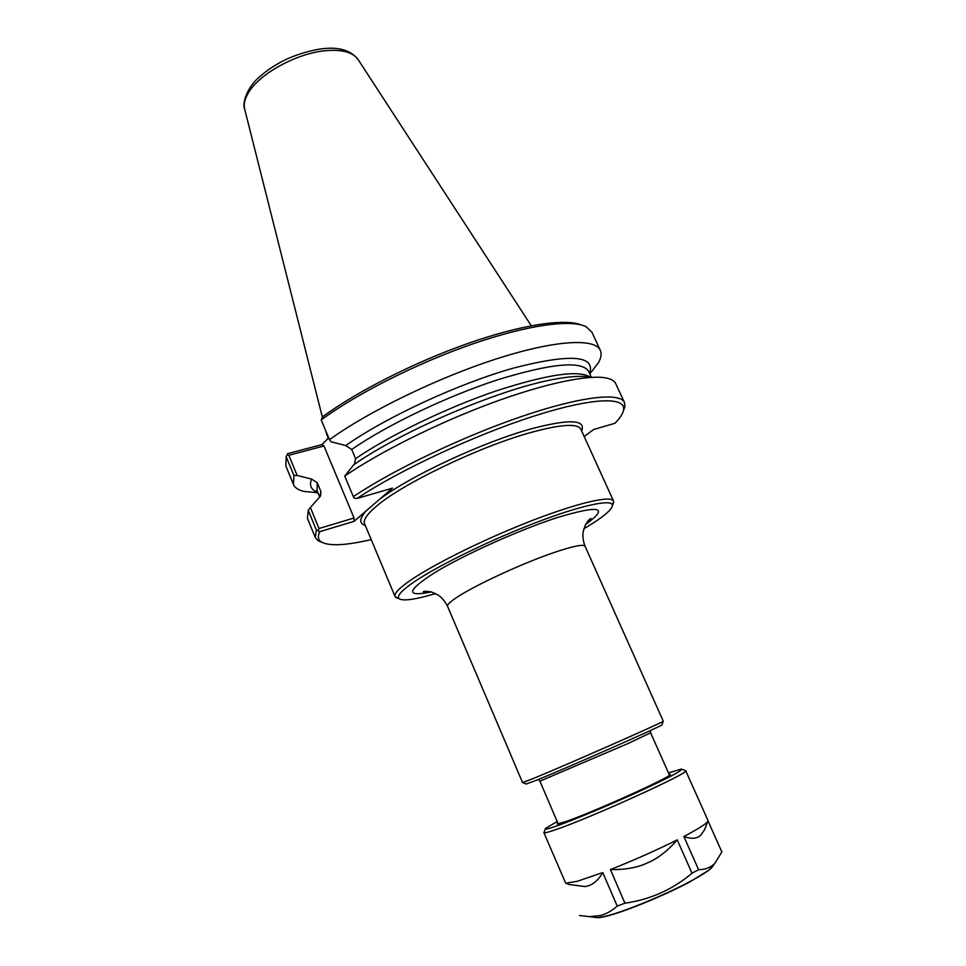 <?xml version="1.0" encoding="UTF-8"?>
<svg xmlns="http://www.w3.org/2000/svg" width="966" height="966" viewBox="0 0 966 966"><rect width="100%" height="100%" fill="white"/><g stroke="black" fill="none" stroke-linecap="round" stroke-linejoin="round"><path stroke-width="1.45" d="M592.75 370.075L598.437 362.685C601.166 357.782 601.794 353.653 600.309 350.32C594.971 337.931 555.003 340.008 496.307 358.929C437.707 377.778 368.444 411.48 329.478 439.687L321.207 419.956L322.729 416.72C357.058 391.399 414.994 362.009 468.365 343.304C521.761 324.588 564.977 318.237 581.182 324.926M600.309 350.32L591.941 332.219L586.157 326.737C571.172 319.058 527.448 324.95 472.217 344.089C417.046 363.216 356.526 393.802 321.207 419.956M589.791 377.271C581.737 375.496 568.95 376.354 551.405 379.843C497.731 389.986 401.518 431.271 353.822 464.706L344.729 476.081C379.65 452.028 437.852 422.951 491.706 403.027C545.609 383.104 589.683 374.156 606.998 378.165C611.647 379.24 614.557 381.075 615.753 383.683L624.471 402.508C620.039 392.087 580.759 396.338 522.002 416.346C463.354 436.294 393.283 469.802 353.339 496.645L344.729 476.081M581.665 430.981C586.229 419.486 569.324 418.797 530.974 428.904C482.529 442.199 409.608 476.286 379.264 499.555L392.498 488.132L357.009 498.468C398.922 470.514 473.678 435.509 532.713 416.491C591.917 397.364 626.439 396.374 623.553 410.091C622.841 413.726 620.003 418.121 615.028 423.253L593.643 429.496L584.188 436.535M623.432 410.695L624.881 406.698L624.471 402.508M357.009 498.468L354.22 498.13L353.339 496.645M319.77 531.674L354.027 521.362L354.063 518.005L319.034 528.499L310.376 507.5L308.251 510.277L316.329 529.899L319.77 531.674C317.488 536.42 318.068 539.885 321.509 542.059C329.321 546.297 345.888 545.476 371.21 539.608M316.329 529.899L315.327 537.579L318.116 540.719L322.028 542.373M310.376 507.5L320.543 496.041L320.893 491.537L317.246 482.746L311.547 479.039C309.072 485.548 311.124 489.955 317.729 492.249M311.547 479.039L297.166 475.477L288.834 455.276L323.96 445.966L354.063 518.005M328.681 437.791L321.968 444.589L287.602 453.658L286.178 456.701L293.942 475.538L297.166 475.477M293.942 475.538L293.435 484.389C294.884 487.745 298.337 490.088 303.795 491.404L317.923 492.72L303.795 491.404M286.178 456.701L285.851 465.95L293.435 484.389M319.034 528.499L318.176 530.394M329.478 439.687L330.807 441.691L345.756 445.567L351.709 449.48L355.585 458.669L354.389 464.32M589.574 373.48C595.684 355.283 570.29 353.484 513.393 368.106C458.391 383.647 385.808 417.288 345.756 445.567M287.023 454.817L288.834 455.276M321.968 444.589L323.96 445.966M308.251 510.277L307.43 518.38L315.327 537.579M379.264 499.555L354.027 521.362M612.806 504.566L613.543 501.064C611.261 495.027 576.593 503.069 528.559 521.942C480.609 540.755 428.457 566.994 407.072 582.691C398.016 589.357 394.007 593.957 395.058 596.517L398.125 598.352M583.838 528.8L593.486 522.835C605.525 515.011 611.816 509.287 612.372 505.677C613.35 498.335 580.94 505.146 533.135 523.669C485.427 542.119 432.007 568.732 410.441 584.466C400.335 591.868 396.591 596.65 399.236 598.799C403.305 601.275 415.416 599.536 435.594 593.571M586.217 523.379L591.047 518.633C590.238 518.235 588.366 520.288 585.42 524.804L583.186 531.674C582.462 536.178 583.102 541.057 585.094 546.297L663.28 721.216C663.388 722.182 565.569 765.313 533.437 778.451L522.582 782.605L447.572 606.382C445.085 601.371 441.957 597.604 438.19 595.068L431.633 592.025C426.199 591.12 423.398 591.083 423.229 591.953L429.991 591.627M661.976 724.717L661.903 724.886C661.903 725.997 567.827 767.535 536.758 780.117L526.253 784.006M326.725 433.142L328.126 438.347M585.227 886.595L569.119 884.506L565.69 883.202L577.378 881.27L602.772 872.552C598.872 879.181 594.416 883.479 589.405 885.436L585.227 886.595M643.718 864.558C634.131 868.18 623.034 869.859 610.415 869.593C634.01 860.211 656.288 850.309 677.238 839.877C669.003 849.404 660.321 856.516 651.217 861.213L643.718 864.558M706.496 824.686L704.685 829.577L700.857 835.131L698.201 837.015C694.663 838.862 689.881 838.681 683.856 836.496C697.657 829.251 705.578 824.288 707.643 821.595L707.981 820.448L685.679 770.699C691.873 771.846 590.045 818.142 555.378 829.794C548.036 832.33 544.208 833.284 543.882 832.656L565.69 883.202M677.238 839.877L692.006 873.216C672.565 889.626 650.203 899.612 624.942 903.186L610.415 869.593M707.993 820.931L721.868 851.891L715.069 863.012C711.205 867.335 705.711 869.569 698.599 869.702L683.856 836.496M602.772 872.552L617.226 906.072C611.538 911.107 605.791 914.283 599.995 915.611L589.381 916.649L579.431 915.49M624.942 903.186L617.226 906.072M698.599 869.702L692.006 873.216M681.984 769.25L685.679 770.699M669.027 774.14L670.356 774.563C669.269 777.847 592.617 812.394 566.161 821.438L557.128 824.022L557.72 822.778M668.484 772.909L681.453 769.045C683.65 769.926 669.148 777.582 637.958 791.999C608.556 805.439 573.067 820.243 556.404 826.075C547.951 829.009 544.329 829.794 545.536 828.417L557.189 821.523M366.392 510.688C359.28 518.549 358.917 523.487 365.293 525.504M590.516 377.308C579.117 369.628 547.493 374.228 495.655 391.085C446.28 407.918 389.552 435.4 355.585 458.669M588.849 371.91L588.572 371.306C581.725 360.584 551.719 363.313 498.541 379.505C447.753 395.903 387.185 424.883 351.709 449.48M317.246 482.746L317.077 490.656M320.893 491.537L319.927 496.778M581.061 429.665L580.868 429.23C577.571 423.193 560.86 424.291 530.72 432.526C478.907 446.751 400.057 484.884 375.279 507.235C366.682 514.721 363.107 520.215 364.556 523.729L364.737 524.164M585.553 524.55C609.691 506.969 600.055 504.711 556.658 517.764C519.008 530.056 464.006 554.81 434.966 572.476C406.553 590.745 405.322 597.242 431.307 591.941M585.094 546.297C583.549 543.979 573.164 546.056 553.953 552.552C522.195 563.323 473.751 585.819 456.23 597.797C449.89 602.06 447.004 604.921 447.572 606.382M650.456 730.489L650.589 732.783L627.779 743.651L539.909 781.144L558.203 823.889M244.579 108.784C242.031 104.123 246.777 87.471 259.117 77.256C266.278 70.772 274.851 65.036 284.837 60.037C293.036 55.859 309.977 50.111 323.236 48.65C339.549 46.863 351.201 50.546 358.217 59.723C353.266 52.381 342.568 49.363 326.11 50.643C297.057 52.925 258.683 74.08 248.105 93.328C244.603 99.329 243.48 104.666 244.712 109.303L322.378 417.203M713.294 865.464L711.519 867.927C708.199 871.066 701.292 875.45 690.799 881.101C665.369 894.878 623.01 912.254 604.994 916.396L597.664 917.676L594.658 917.302M690.135 881.68C662.41 896.726 615.27 915.502 601.226 917.205M623.553 410.091L624.881 406.698M321.509 542.059L318.116 540.719M589.779 373.939L598.437 362.685M588.572 371.306L591.349 377.332M316.812 490.04L319.698 496.983M364.556 523.729L395.058 596.517M580.868 429.23L613.543 501.064M612.372 505.677L613.724 502.187M399.236 598.799L395.758 597.423M661.903 724.886L663.28 721.216M526.422 784.078L522.799 782.593M538.316 779.477L539.909 781.144M650.589 732.783L669.523 775.251M325.892 431.15L326.894 435.123M358.217 59.723L531.252 325.747M569.119 884.506L566.317 883.347M704.685 829.577L707.643 821.595M545.331 828.961L544.136 832.112M589.381 916.649L597.664 917.676C610.283 917.64 660.394 897.752 690.461 881.535L709.418 869.811L715.069 863.012"/></g></svg>

